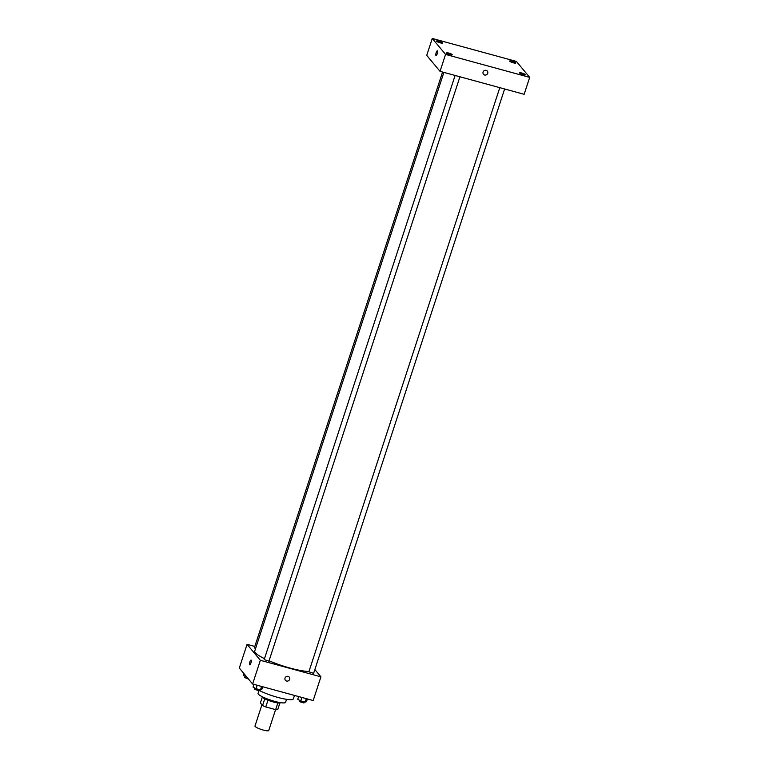 <?xml version="1.0" encoding="UTF-8"?>
<svg xmlns="http://www.w3.org/2000/svg" width="769" height="769" viewBox="0 0 769 769"><rect width="100%" height="100%" fill="white"/><g stroke="black" fill="none" stroke-linecap="round" stroke-linejoin="round"><path stroke-width="1.15" d="M261.941 704.769L254.981 726.051A7.238 1.278 18.1 0 0 255.125 726.465A7.238 1.278 18.1 0 0 262.402 729.81A7.238 1.278 18.1 0 0 268.737 730.55L275.581 709.614M277.849 702.924L275.648 709.633A9.718 1.711 18.1 0 0 277.705 709.662L279.887 703.01M275.648 709.633L265.776 706.942A9.718 1.711 18.1 0 1 262.565 705.529L260.403 702.924L262.258 697.243M267.977 700.213L265.776 706.942M264.767 698.81L262.565 705.529M280.695 702.683A9.949 1.749 -161.9 0 1 273.303 701.962A9.949 1.749 -161.9 0 1 261.796 696.503M286.558 699.329L285.578 702.328A14.476 2.547 -161.9 0 1 274.773 701.376A14.476 2.547 -161.9 0 1 258.057 693.33L258.865 690.879M294.489 695.436L293.393 698.79A20.811 3.662 -161.9 0 1 277.869 697.425A20.811 3.662 -161.9 0 1 259.336 690.485M314.857 669.549L320.923 676.835L313.185 700.54L252.607 683.997L239.313 668.04L247.06 644.335L254.818 646.45M320.923 676.835L260.355 660.302L252.607 683.997M285.011 678.095A2.49 2.355 -39.8 0 1 289.231 677.133A2.49 2.355 -39.8 0 1 288.827 680.536A2.49 2.355 -39.8 0 1 285.011 678.095M443.886 72.392L254.76 651.026A30.76 5.412 18.1 0 0 255.395 652.775A30.76 5.412 18.1 0 0 264.488 658.668M269.054 660.763A30.76 5.412 18.1 0 0 308.984 671.443M260.355 660.302L247.06 644.335M499.792 87.656L308.869 671.798L313.617 673.346L504.618 88.973M455.104 75.458L264.18 659.6L268.929 661.148L459.929 76.775M255.548 648.613L254.366 647.825L442.569 72.036M251.146 660.148A2.49 0.663 105.3 0 1 250.963 662.868A2.49 0.663 105.3 0 1 249.733 664.877A2.49 0.663 105.3 0 1 249.752 662.301A2.49 0.663 105.3 0 1 251.04 660.071A2.49 0.663 105.3 0 1 251.146 660.148M249.733 664.877A2.49 0.663 105.3 0 1 249.752 662.301A2.49 0.663 105.3 0 1 251.04 660.071M289.231 677.133L289.231 677.133A2.49 2.355 -39.8 0 1 288.827 680.536A2.49 2.355 -39.8 0 1 285.414 680.315L285.414 680.315M524.15 94.308L440.031 71.344L426.728 55.378L432.265 38.45L516.393 61.424L529.687 77.381L524.15 94.308M529.687 77.381L445.559 54.407L440.031 71.344M445.559 54.407L432.265 38.45M437.465 50.879A2.49 0.663 105.3 0 1 437.273 53.599A2.49 0.663 105.3 0 1 436.042 55.599A2.49 0.663 105.3 0 1 436.061 53.032A2.49 0.663 105.3 0 1 437.359 50.802A2.49 0.663 105.3 0 1 437.465 50.879M486.171 70.344A2.49 2.355 -39.8 0 1 486.921 74.478A2.49 2.355 -39.8 0 1 483.413 71.392A2.49 2.355 -39.8 0 1 486.171 70.344M512.019 61.241A3.172 0.558 18.1 0 0 509.655 61.03A3.172 0.558 18.1 0 0 509.722 61.212A3.172 0.558 18.1 0 0 512.904 62.683A3.172 0.558 18.1 0 0 515.682 63A3.172 0.558 18.1 0 0 512.019 61.241M438.83 41.257A3.172 0.558 18.1 0 0 436.465 41.055A3.172 0.558 18.1 0 0 436.532 41.228A3.172 0.558 18.1 0 0 439.714 42.699A3.172 0.558 18.1 0 0 442.492 43.016A3.172 0.558 18.1 0 0 438.83 41.257M448.635 53.032A3.172 0.558 18.1 0 0 446.27 52.83A3.172 0.558 18.1 0 0 446.337 53.003A3.172 0.558 18.1 0 0 449.529 54.474A3.172 0.558 18.1 0 0 452.297 54.801A3.172 0.558 18.1 0 0 448.635 53.032M521.834 73.017A3.172 0.558 18.1 0 0 519.46 72.815A3.172 0.558 18.1 0 0 519.527 72.988A3.172 0.558 18.1 0 0 522.718 74.458A3.172 0.558 18.1 0 0 525.487 74.776A3.172 0.558 18.1 0 0 521.834 73.017M487.325 71.075L487.325 71.075A2.49 2.355 -39.8 0 1 486.921 74.478A2.49 2.355 -39.8 0 1 483.499 74.257L483.499 74.257M436.042 55.599A2.49 0.663 105.3 0 1 436.061 53.032A2.49 0.663 105.3 0 1 437.359 50.802M246.859 677.095L243.244 675.336L243.85 673.481M245.061 676.297L244.734 677.585L248.483 679.037M262.69 686.755L261.796 689.495L260.441 689.899L256.067 688.707L253.049 687.111L253.953 684.362M261.575 686.448L260.441 689.899M257.202 685.256L256.067 688.707M254.875 688.072L254.549 689.36L259.249 690.773L259.605 689.668M307.379 698.954L306.485 701.703L305.13 702.097L300.756 700.905L297.738 699.309L298.641 696.57M306.254 698.646L305.13 702.097M301.89 697.454L300.756 700.905M299.564 700.28L299.237 701.568L303.928 702.972L304.293 701.876"/></g></svg>
